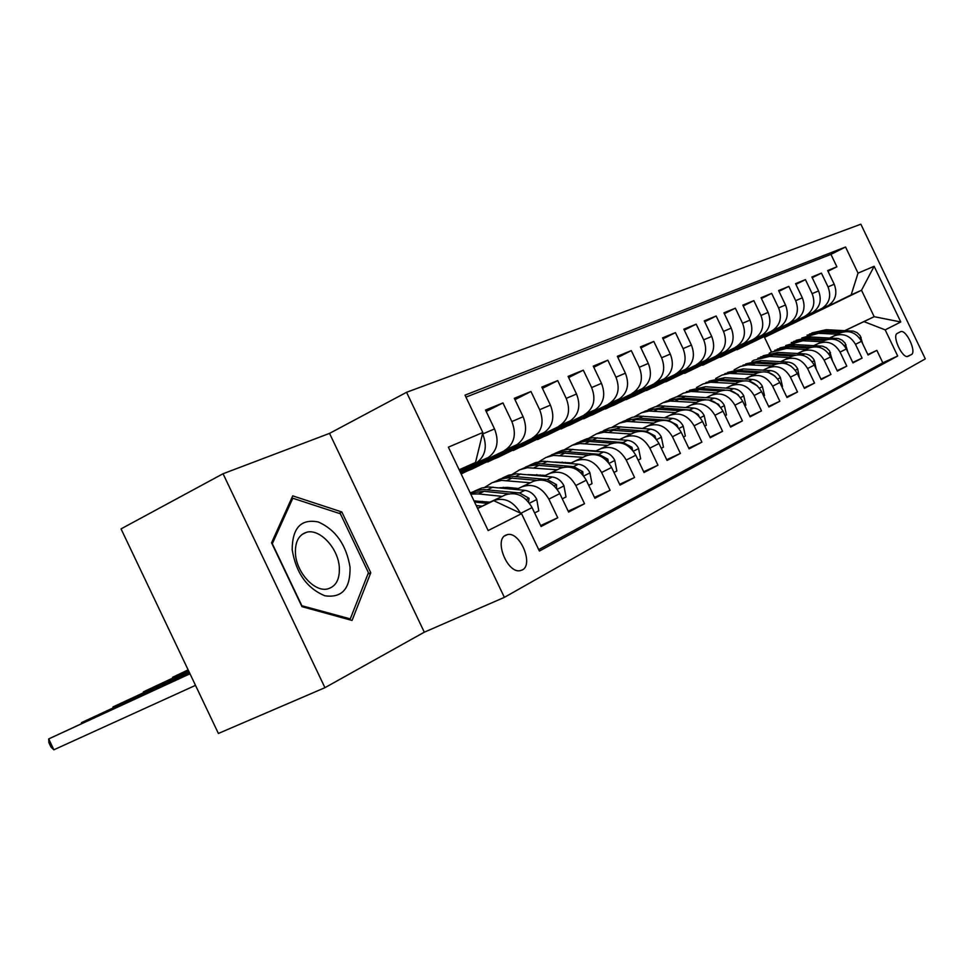 <?xml version="1.0" encoding="UTF-8"?>
<svg xmlns="http://www.w3.org/2000/svg" width="974" height="974" viewBox="0 0 974 974"><rect width="100%" height="100%" fill="white"/><g stroke="black" fill="none" stroke-linecap="round" stroke-linejoin="round"><path stroke-width="1.46" d="M522.283 569.96C533.898 564.616 520.153 531.561 507.588 534.556L505.689 535.176C493.988 540.01 507.235 573.175 519.909 570.715L522.283 569.96M223.046 473.741L121.044 528.882L218.395 733.459L324.939 687.681L424.299 632.187L504.374 597.366L406.572 392.291L329.541 433.381L223.046 473.741L324.939 687.681M504.374 597.366L925.3 358.858L860.87 224.203L406.572 392.291M520.761 513.31L532.072 507.6L541.081 526.508L557.749 517.754L540.631 525.558M516.378 489.484L522.101 486.769C532.973 483.116 541.885 487.231 548.861 499.126L559.794 493.599L568.609 512.068L584.522 503.716L568.183 511.18M543.906 476.176L549.506 473.522C560.233 469.906 569.011 473.9 575.829 485.515L586.275 480.231L594.895 498.274L610.089 490.299L594.493 497.434M570.204 463.466L575.695 460.86C586.287 457.269 594.919 461.152 601.603 472.5L611.587 467.459L620.012 485.101L634.549 477.467L619.622 484.309M595.37 451.303L600.751 448.746C611.197 445.191 619.695 448.965 626.245 460.057L635.803 455.235L644.045 472.5L657.961 465.195L643.68 471.745M619.464 439.651L624.736 437.156C635.048 433.625 643.412 437.302 649.828 448.15L658.984 443.523L667.056 460.422L680.4 453.421L666.715 459.704M642.56 428.487L647.734 426.04C657.913 422.546 666.143 426.113 672.437 436.742L681.216 432.31L689.117 448.844L701.913 442.135L688.788 448.162M664.718 417.785L669.795 415.374C679.84 411.917 687.948 415.399 694.109 425.796L702.534 421.535L710.277 437.752L722.574 431.299L709.973 437.095M685.988 407.497L690.968 405.135C700.89 401.714 708.865 405.099 714.916 415.289L723.012 411.198L730.597 427.087L742.407 420.89L730.305 426.466M706.418 397.611L711.324 395.298C721.113 391.913 728.978 395.213 734.907 405.196L742.687 401.264L750.126 416.848L761.485 410.882L749.846 416.251M726.08 388.115L730.89 385.838C740.557 382.49 748.3 385.704 754.132 395.493L761.607 391.718L768.912 406.986L779.845 401.264L768.644 406.426M744.988 378.971L749.712 376.731C759.257 373.419 766.891 376.561 772.625 386.154L779.821 382.526L786.992 397.514L797.511 391.986L786.724 396.966M763.202 370.169L767.853 367.965C777.276 364.678 784.801 367.746 790.425 377.169L797.365 373.663L804.402 388.382L814.532 383.062L804.147 387.859M780.758 361.683L785.336 359.516C794.638 356.265 802.052 359.26 807.58 368.513L814.264 365.128L821.179 379.58L830.956 374.442L820.936 379.081M797.694 353.501L802.186 351.358C811.379 348.156 818.684 351.078 824.126 360.161L830.579 356.898L837.36 371.082L846.796 366.139L837.129 370.607M814.033 345.6L818.452 343.493C827.523 340.316 834.73 343.189 840.075 352.101L846.309 348.96L852.968 362.9L862.087 358.115L855.489 344.321C850.229 335.567 843.119 332.755 834.158 335.908L829.799 337.966M852.749 362.438L862.087 358.115M736.916 349.459L828.265 305.605C835.643 300.406 837.628 293.284 834.219 284.25L827.669 270.553L836.885 266.803L827.997 271.222M737.062 349.751L822.056 308.381C829.458 303.158 831.455 295.986 828.022 286.892L821.423 273.097L812.219 277.687M821.423 273.097L811.89 276.993L818.55 290.922C822.019 300.114 820.023 307.346 812.572 312.617L720.176 357.361L811.719 313.068M702.534 364.909L796.318 319.886C803.854 314.541 805.863 307.187 802.332 297.837L795.551 283.653L805.425 279.623L795.892 284.384M684.442 373.042L779.468 327.41C787.102 321.992 789.123 314.517 785.519 304.996L778.616 290.556L788.843 286.38L778.981 291.311M665.692 381.455L762.009 335.214C769.728 329.711 771.761 322.114 768.084 312.423L761.059 297.715L771.664 293.381L761.437 298.507M646.261 390.184L654.284 387.019L743.893 343.298C751.709 337.722 753.742 330.003 749.992 320.117L742.833 305.142L753.852 300.649L743.235 305.97M626.112 399.243L634.439 395.955L725.094 351.699C732.996 346.05 735.041 338.185 731.218 328.116L723.926 312.849L735.358 308.186L724.327 313.713M605.195 408.63L613.839 405.233L705.566 360.429C713.565 354.694 715.61 346.695 711.702 336.432L704.263 320.86L716.146 316.014L704.701 321.773M583.475 418.394L592.46 414.851L685.258 369.499C693.342 363.679 695.399 355.534 691.418 345.076L683.833 329.2L696.191 324.159L684.284 330.137M588.174 415.192L560.902 428.536L570.24 424.859L664.122 378.935C672.316 373.03 674.373 364.739 670.307 354.061L662.564 337.868L675.432 332.621L663.038 338.855M564.591 425.772L537.417 439.104L547.132 435.256L642.134 388.772C650.413 382.77 652.483 374.32 648.319 363.424L640.417 346.89L653.81 341.436L640.916 347.937M541.154 436.242L512.981 450.085L523.087 446.08L619.208 399.011C627.585 392.912 629.654 384.316 625.393 373.188L617.333 356.301L631.298 350.616L617.857 357.397M516.001 447.516L487.524 461.542L498.055 457.354L595.297 409.689C603.783 403.504 605.84 394.738 601.482 383.379L593.251 366.127L607.825 360.185L593.799 367.271M489.764 459.265L460.97 473.474L471.952 469.103L570.338 420.841C578.909 414.559 580.979 405.61 576.523 394.007L568.098 376.378L583.316 370.169L568.682 377.583M460.909 473.425L544.247 432.493C552.928 426.113 554.985 416.994 550.42 405.123L541.824 387.092L557.725 380.603L542.433 388.37M460.459 472.475L516.963 444.68C525.753 438.203 527.798 428.889 523.123 416.75L514.321 398.305L530.964 391.511L514.966 399.657M459.972 471.465L488.4 457.439C497.288 450.852 499.333 441.356 494.524 428.925L485.515 410.042L502.961 402.932L486.196 411.466M532.072 507.6C524.998 495.547 515.989 491.346 505.043 495.023L487.365 503.4M520.506 513.188C513.347 501.16 504.313 496.971 493.392 500.648L487.56 503.424M559.794 493.599C552.891 481.826 544.028 477.759 533.216 481.399L516.196 489.472M489.508 502.121L486.903 503.351M489.691 502.134L487.085 503.375M586.275 480.231C579.506 468.725 570.788 464.781 560.123 468.397L543.736 476.164M517.839 488.437L515.77 489.423M518.01 488.461L515.94 489.435M611.587 467.459C604.964 456.209 596.38 452.374 585.849 455.954L570.046 463.454M544.904 475.373L543.322 476.128M545.075 475.385L543.48 476.14M635.803 455.235C629.301 444.241 620.864 440.504 610.467 444.047L595.211 451.291M570.801 462.869L569.644 463.417M570.947 462.881L569.802 463.429M658.984 443.523C652.629 432.773 644.313 429.144 634.05 432.651L619.318 439.639M595.577 450.901L594.834 451.254M595.723 450.913L594.98 451.266M681.216 432.31C674.97 421.779 666.788 418.248 656.671 421.718L642.414 428.475M702.534 421.535C696.422 411.223 688.362 407.789 678.367 411.223L664.572 417.773M723.012 411.198C717.01 401.093 709.072 397.745 699.21 401.154L685.854 407.485M742.687 401.264C736.794 391.365 728.978 388.102 719.238 391.463L706.296 397.611M761.607 391.718C755.824 382.003 748.117 378.813 738.511 382.149L725.959 388.102M779.821 382.526C774.135 372.993 766.55 369.877 757.054 373.176L744.879 378.959M797.365 373.663C791.777 364.325 784.301 361.281 774.927 364.544L763.092 370.157M814.264 365.128C808.773 355.96 801.407 352.99 792.142 356.216L780.649 361.671M830.579 356.898C825.173 347.888 817.904 344.991 808.761 348.181L797.584 353.489M846.309 348.96C841 340.109 833.829 337.26 824.795 340.425L813.923 345.587M900.426 331.757L897.334 333.364C891.673 335.519 902.18 358.615 907.853 356.447L911.347 354.597C916.887 352.235 906.368 329.395 900.78 331.623L900.426 331.757M477.613 508.465L493.745 500.66L521.553 513.675L539.389 551.065L897.687 355.997L885.183 329.869L863.962 321.615L845.042 330.6M521.553 513.675L488.157 530.55L448.381 447.151L482.824 432.517L465 395.152L845.542 247.006L858.045 273.134L874.141 266.292L900.78 321.98L885.183 329.869M459.765 471.039L487.377 457.999M460.264 472.086L515.952 445.228M460.726 473.047L543.249 433.028M461.201 473.948L569.34 421.377M487.743 461.993L594.31 410.212M513.201 450.536L618.234 399.523M537.636 439.542L641.172 389.271M561.109 428.974L663.184 379.446M583.669 418.808L684.32 369.998M605.39 409.031L704.64 360.916M626.294 399.62L724.181 352.186M646.432 390.55L743.004 343.773M665.863 381.808L761.12 335.677M684.6 373.371L778.591 327.873M702.692 365.226L795.441 320.336M538.707 549.64L882.809 362.815L876.856 350.372L868.053 354.986L861.503 341.29C856.28 332.597 849.206 329.809 840.282 332.938L829.702 337.966M836.885 266.803L830.932 254.36L465.949 397.124M482.556 433.637L482.714 433.966C487.56 446.506 485.515 456.088 476.603 462.723L475.568 463.271M502.961 402.932L511.849 421.547C516.573 433.807 514.528 443.194 505.701 449.72L504.678 450.268M530.964 391.511L539.657 409.713C544.259 421.681 542.214 430.885 533.484 437.302L532.474 437.85M557.725 380.603L566.223 398.39C570.727 410.103 568.658 419.124 560.038 425.443L559.039 425.979M583.316 370.169L591.632 387.567C596.027 399.023 593.957 407.875 585.435 414.096L584.461 414.62M607.825 360.185L615.958 377.206C620.255 388.431 618.186 397.1 609.761 403.224L608.787 403.747M631.298 350.616L639.261 367.283C643.461 378.265 641.403 386.775 633.076 392.814L632.114 393.326M653.81 341.436L661.614 357.762C665.729 368.525 663.659 376.877 655.429 382.819L654.491 383.33M675.432 332.621L683.078 348.619C687.096 359.175 685.039 367.368 676.906 373.225L675.968 373.724M696.191 324.159L703.691 339.841C707.623 350.19 705.566 358.249 697.53 364.008L696.605 364.507M716.146 316.014L723.499 331.404C727.359 341.545 725.313 349.459 717.375 355.157L716.462 355.632M735.358 308.186L742.565 323.283C746.352 333.242 744.306 341.022 736.466 346.622L735.553 347.097M753.852 300.649L760.925 315.466C764.627 325.231 762.605 332.889 754.85 338.404L753.949 338.879M771.664 293.381L778.616 307.93C782.244 317.524 780.235 325.048 772.565 330.49L771.676 330.965M788.843 286.38L795.673 300.662C799.24 310.085 797.231 317.487 789.646 322.857L788.782 323.319M805.425 279.623L812.133 293.661C815.628 302.914 813.631 310.195 806.131 315.491L805.279 315.953M840.075 352.101L846.796 366.139M824.126 360.161L830.956 374.442M807.58 368.513L814.532 383.062M790.425 377.169L797.511 391.986M772.625 386.154L779.845 401.264M754.132 395.493L761.485 410.882M734.907 405.196L742.407 420.89M714.916 415.289L722.574 431.299M694.109 425.796L701.913 442.135M672.437 436.742L680.4 453.421M649.828 448.15L657.961 465.195M626.245 460.057L634.549 477.467M601.603 472.5L610.089 490.299M575.829 485.515L584.522 503.716M548.861 499.126L557.749 517.754M493.745 500.66L477.552 508.331M863.962 321.615L874.165 316.684L861.515 290.252L851.166 294.866L858.045 273.134M844.884 330.6L874.165 316.684L900.78 321.98M771.457 351.894L764.517 337.394L861.515 290.252L874.141 266.292M764.517 337.394L851.166 294.866M459.46 470.381L475.531 462.48L459.168 469.772M537.417 439.104L536.711 439.42M512.981 450.085L511.825 450.609M487.524 461.542L485.88 462.273M867.846 354.548L876.856 350.372M882.809 362.815L897.687 355.997M830.932 254.36L845.542 247.006M541.167 436.291L540.022 436.802M516.025 447.565L514.406 448.296M489.8 459.338L487.645 460.312M462.358 471.538L460.495 472.573M462.407 471.635L460.471 472.5M482.824 432.517L475.531 462.48M424.299 632.187L329.541 433.381M301.977 606.656L352.064 620.438L370.777 572.749L341.813 511.959L292.724 495.863L271.563 542.798L301.977 606.656M339.037 513.347L341.813 511.959M367.904 574.088L370.777 572.749M862.757 343.919L860.176 335.677L857.193 332.743L853.443 331.148L826.244 329.687L811.89 332.925M837.518 334.252L818.574 333.303L801.785 337.99M842.827 332.012L823.347 331.05L809.479 334.021M807.081 335.178L821.508 331.927L840.452 332.864M350.043 567.148C346.245 544.77 335.653 529.71 318.279 521.954C301.027 518.618 292.334 527.871 292.188 549.701C296.035 572.956 306.92 588.308 324.841 595.771C342.044 598.231 350.445 588.698 350.043 567.148M339.293 566.941C338.027 547.851 319.362 528.091 306.311 532.364C298.543 535.043 294.927 542.189 295.463 553.804C296.522 572.468 314.432 592.082 327.325 589.002C335.981 586.677 339.963 579.323 339.293 566.941M301.757 605.524L272.318 543.711L292.797 498.238L340.376 513.785L368.452 572.7L350.275 618.892L301.49 605.645M291.299 499.005L292.797 498.238M348.838 619.549L350.275 618.892M847.964 352.418L845.14 343.152L842.12 340.169L838.31 338.538L810.758 336.992L796.196 340.279M822.007 341.752L802.819 340.742L785.75 345.526M827.583 339.439L807.763 338.416L793.7 341.411M791.217 342.604L805.851 339.317L825.051 340.316M832.502 360.916L829.568 350.896L826.512 347.864L822.64 346.196L794.735 344.565L779.955 347.888M805.961 349.508L786.517 348.448L770.909 352.198L769.156 353.331M811.829 347.121L791.631 346.038L777.374 349.057M774.805 350.299L789.658 346.963L809.114 348.022M816.224 369.231L814.361 360.453C812.194 356.484 808.992 354.293 804.755 353.891L778.153 352.405L763.153 355.766M789.33 357.555L769.63 356.423L753.839 360.21L751.952 361.415M795.527 355.084L774.927 353.927L760.475 356.983M757.821 358.262L772.881 354.889L792.605 356.009M799.362 377.839L797.669 368.793C795.466 364.751 792.215 362.523 787.929 362.097L760.962 360.526L745.731 363.935M772.09 365.883L747.314 364.8L740.386 366.455L734.14 369.803M778.676 363.339L757.626 362.097L742.967 365.189M740.203 366.516L755.507 363.095L775.499 364.288M790.912 366.102L787.029 364.106M781.854 386.775L782.475 386.459L780.357 377.449C778.116 373.334 774.817 371.057 770.471 370.607L743.138 368.939L727.675 372.397M754.217 374.527L729.1 373.371L722.087 375.027L715.659 378.496M761.23 371.898L739.68 370.57L724.802 373.687M721.953 375.075L737.476 371.605L757.76 372.872M774.768 375.964L768.182 372.385M763.677 396.041L764.517 395.614L762.399 386.422C760.11 382.234 756.761 379.909 752.354 379.446L724.656 377.668L708.95 381.175M735.65 383.5L710.192 382.246L703.094 383.926L696.483 387.518M743.199 380.797L721.064 379.373L705.967 382.514M703.009 383.963L718.775 380.444L739.351 381.784M757.37 385.826L749.067 381.175M744.793 405.683L745.865 405.135L743.734 395.748C741.409 391.475 738.012 389.101 733.544 388.614L705.456 386.739L689.519 390.282M716.377 392.826L690.566 391.475L683.383 393.167L676.565 396.893M724.583 390.038L701.73 388.504L686.414 391.682M683.334 393.179L699.356 389.624L720.236 391.037M738.828 395.724L738.122 394.616L729.331 390.355M725.167 415.703L726.482 415.034L724.352 405.44C721.977 401.081 718.52 398.646 713.991 398.147L681.849 396.126L675.919 397.051L669.321 399.742M696.337 402.506L670.173 401.069L662.892 402.761L655.879 406.633M705.505 399.669L681.642 397.989L666.106 401.203M662.904 402.761L669.528 400.046L675.493 399.109L700.379 400.655M719.409 405.878L718.556 404.32L708.548 399.888M704.738 426.137L706.32 425.321L704.178 415.521C701.767 411.065 698.261 408.581 693.658 408.057L661.066 405.902L655.027 406.84L648.331 409.591M675.493 412.586L648.964 411.04L641.586 412.745L634.354 416.762M699.113 416.385L698.2 414.413L689.702 409.981L660.762 407.85L644.983 411.101M641.659 412.72L648.38 409.957L654.443 409.019L679.73 410.663M683.456 436.997L685.331 436.035L683.188 426.015C680.729 421.474 677.161 418.917 672.498 418.37L639.431 416.081L632.102 417.371L626.501 419.831M653.785 423.081L626.891 421.425L619.415 423.13L611.952 427.318M642.438 428.463L631.432 427.598M677.928 427.269L677.015 424.92L668.383 420.378L639.029 418.114L623.007 421.389M619.549 423.081L625.186 420.61L632.54 419.319L658.229 421.072M661.273 448.32L663.452 447.2L661.322 436.936C658.814 432.298 655.185 429.692 650.462 429.12L616.907 426.673L609.456 427.976L603.758 430.484M631.176 434.014L603.892 432.237L596.319 433.954L588.613 438.312M619.683 439.469L606.157 438.531M655.782 438.556L654.93 435.865L646.164 431.214L616.396 428.816L600.13 432.115M596.526 433.88L603.454 431.007L609.724 430.045L635.852 431.932M638.14 460.13L640.661 458.839L638.53 448.332C635.961 443.596 632.284 440.93 627.475 440.321L593.422 437.716L587.078 438.677L580.066 441.587M607.581 445.422L579.907 443.511L572.249 445.228L564.287 449.781M595.954 450.938L580.894 450.025M562.217 462.078L561.876 462.699M632.637 450.28L631.907 447.285L622.995 442.513L589.063 439.858L583.012 440.698L576.279 443.292M572.517 445.13L578.337 442.561L585.946 441.234L612.536 443.243M567.598 463.222L567.83 462.589M565.577 462.382L565.297 463.015M613.973 472.463L616.859 470.99L614.74 460.227C612.122 455.382 608.373 452.642 603.503 452.009L568.938 449.233L562.473 450.207L555.363 453.178M582.963 457.317L553.561 455.406L545.903 457.488L538.902 461.761M571.19 462.906L554.827 462.053M536.784 474.582L536.321 475.446M608.421 462.467L607.886 459.192L598.827 454.298L564.384 451.473L557.043 452.63L551.406 454.943M547.485 456.867L554.632 453.884L561.134 452.91L588.211 455.065M542.445 476.043L542.749 475.154M540.351 474.935L539.998 475.799M188.128 669.869L172.593 677.307L188.226 670.075M172.544 678.087L172.593 677.307L172.885 677.928M588.722 485.344L591.997 483.676L589.891 472.646C587.212 467.69 583.402 464.89 578.459 464.221L543.382 461.262L535.53 462.601L529.564 465.268M557.25 469.76L527.409 467.69L519.666 469.785L512.397 474.265M503.315 487.292L503.01 488.132M545.318 475.409L527.75 474.618M510.218 487.67L509.658 488.802M583.061 475.142L582.781 471.647L573.576 466.607L538.622 463.6L531.159 464.756L525.436 467.118M521.346 469.127L528.614 466.071L535.225 465.097L562.826 467.41M516.305 489.167L516.573 488.315M514.016 488.047L513.59 489.204M188.53 670.696L143.361 691.844L188.627 670.903M143.336 692.648L143.361 691.844L143.665 692.502M562.29 498.834L566.004 496.935L563.909 485.636C561.182 480.559 557.298 477.686 552.282 476.992L516.658 473.827L508.684 475.178L502.621 477.905M530.343 482.763L501.452 480.389L492.235 482.641L484.675 487.353M475.58 500.855L475.154 502.097M518.278 488.485L507.405 487.39L499.528 487.779M482.471 501.379L481.813 502.815M556.604 488.315L556.531 484.662L547.169 479.476L511.691 476.262L505.336 477.102L498.298 479.841M494.025 481.947L501.403 478.818L508.136 477.832L536.297 480.316M486.513 501.805L486.038 503.254M188.944 671.573L113.008 706.941L189.053 671.804M113.008 707.781L113.008 706.941L113.337 707.623M534.616 512.957L538.805 510.826L536.711 499.224C533.922 494.037 529.978 491.079 524.876 490.348L488.717 486.963L481.899 487.95L474.435 491.127M502.182 496.375L478.551 493.928L470.746 494.062M489.959 502.17L474.021 500.928M528.553 502.06L529.052 498.286L519.532 492.954L483.603 489.52L476.03 490.628L470.223 492.966M470.247 493.014L484.066 491.322L508.586 493.842M189.394 672.51L81.487 722.623L189.504 672.754M81.499 723.487L81.487 722.623L81.828 723.341M487.852 503.448L474.557 502.036M189.869 673.509L48.7 738.925L53.862 749.797L195.506 685.355M482.13 506.163L476.213 505.53M477.284 507.758L478.478 507.892M53.862 749.797L50.965 747.034L48.895 742.699L48.7 738.925L189.991 673.777M493.392 500.648L505.043 495.023M522.101 486.769L533.216 481.399M549.506 473.522L560.123 468.397M575.695 460.86L585.849 455.954M600.751 448.746L610.467 444.047M624.736 437.156L634.05 432.651M647.734 426.04L656.671 421.718M669.795 415.374L678.367 411.223M690.968 405.135L699.21 401.154M711.324 395.298L719.238 391.463M730.89 385.838L738.511 382.149M749.712 376.731L757.054 373.176M767.853 367.965L774.927 364.544M785.336 359.516L792.142 356.216M802.186 351.358L808.761 348.181M818.452 343.493L824.795 340.425M834.158 335.908L840.282 332.938M821.204 308.831L827.425 306.055M828.022 286.892L834.219 284.25M482.714 433.966L494.524 428.925M511.849 421.547L523.123 416.75M539.657 409.713L550.42 405.123M566.223 398.39L576.523 394.007M591.632 387.567L601.482 383.379M615.958 377.206L625.393 373.188M639.261 367.283L648.319 363.424M661.614 357.762L670.307 354.061M683.078 348.619L691.418 345.076M703.691 339.841L711.702 336.432M723.499 331.404L731.218 328.116M742.565 323.283L749.992 320.117M760.925 315.466L768.084 312.423M778.616 307.93L785.519 304.996M795.673 300.662L802.332 297.837M812.133 293.661L818.55 290.922M855.489 344.321L861.503 341.29M907.135 356.521L911.347 354.597M859.543 338.1L861.089 337.333M823.347 331.05L826.244 329.687M818.574 333.303L821.508 331.927M849.888 331.891L851.836 330.941M844.312 345.721L846.065 344.845M807.763 338.416L810.758 336.992M802.819 340.742L805.851 339.317M834.523 339.378L836.69 338.319M828.545 353.599L830.518 352.612M791.631 346.038L794.735 344.565M786.517 348.448L789.658 346.963M818.61 347.146L821.009 345.977M812.206 361.768L814.41 360.672M774.927 353.927L778.153 352.405M769.63 356.423L772.881 354.889M802.126 355.181L804.755 353.891M795.271 370.242L797.718 369.012M757.626 362.097L760.962 360.526M752.135 364.69L755.507 363.095M785.032 363.509L787.929 362.097M777.69 379.032L780.418 377.668M739.68 370.57L743.138 368.939M733.982 373.261L737.476 371.605M767.293 372.153L770.471 370.607M759.44 388.163L762.447 386.654M721.064 379.373L724.656 377.668M715.147 382.161L718.775 380.444M748.884 381.126L752.354 379.446M740.484 397.636L743.795 395.98M701.73 388.504L705.456 386.739M695.582 391.402L699.356 389.624M729.879 390.391L733.544 388.614M720.76 407.497L724.4 405.683M681.642 397.989L685.513 396.15M675.262 401.008L679.182 399.145M710.192 399.997L713.991 398.147M700.245 417.761L704.239 415.764M660.762 407.85L664.792 405.951M654.114 410.991L658.193 409.068M689.702 409.981L693.658 408.057M697.494 414.741L698.2 414.413M678.878 428.45L683.249 426.259M639.029 418.114L643.217 416.142M632.102 421.389L636.363 419.38M668.383 420.378L672.498 418.37M676.066 425.358L677.015 424.92M656.598 439.591L661.383 437.192M616.396 428.816L620.767 426.746M609.188 432.213L613.608 430.118M646.164 431.214L650.462 429.12M653.737 436.425L654.93 435.865M633.368 451.206L638.579 448.6M592.801 439.956L597.354 437.801M585.277 443.499L589.903 441.319M622.995 442.513L627.475 440.321M630.446 447.967L631.907 447.285M609.103 463.344L614.789 460.495M568.183 451.583L572.943 449.331M560.342 455.284L565.163 453.007M598.827 454.298L603.503 452.009M606.132 460.02L607.886 459.192M583.743 476.018L589.94 472.926M542.481 463.721L547.461 461.372M534.288 467.593L539.328 465.207M573.576 466.607L578.459 464.221M580.711 472.621L582.781 471.647M557.213 489.289L563.958 485.916M515.623 476.408L520.822 473.948M507.052 480.462L512.324 477.966M547.169 479.476L552.282 476.992M554.109 485.795L556.531 484.662M529.418 503.181L536.771 499.516M487.524 489.678L492.966 487.11M478.551 493.928L484.066 491.322M519.532 492.954L524.876 490.348M526.252 499.589L529.052 498.286M504.52 535.968L507.588 534.556M822.056 308.381L828.265 305.605M806.131 315.491L812.572 312.617M789.646 322.857L796.318 319.886M772.565 330.49L779.468 327.41M754.85 338.404L762.009 335.214M736.466 346.622L743.893 343.298M717.375 355.157L725.094 351.699M697.53 364.008L705.566 360.429M676.906 373.225L685.258 369.499M655.429 382.819L664.122 378.935M633.076 392.814L642.134 388.772M609.761 403.224L619.208 399.011M585.435 414.096L595.297 409.689M560.038 425.443L570.338 420.841M533.484 437.302L544.247 432.493M505.701 449.72L516.963 444.68M476.603 462.723L488.4 457.439M899.939 332.012L900.78 331.623M301.928 534.543L306.311 532.364"/></g></svg>
